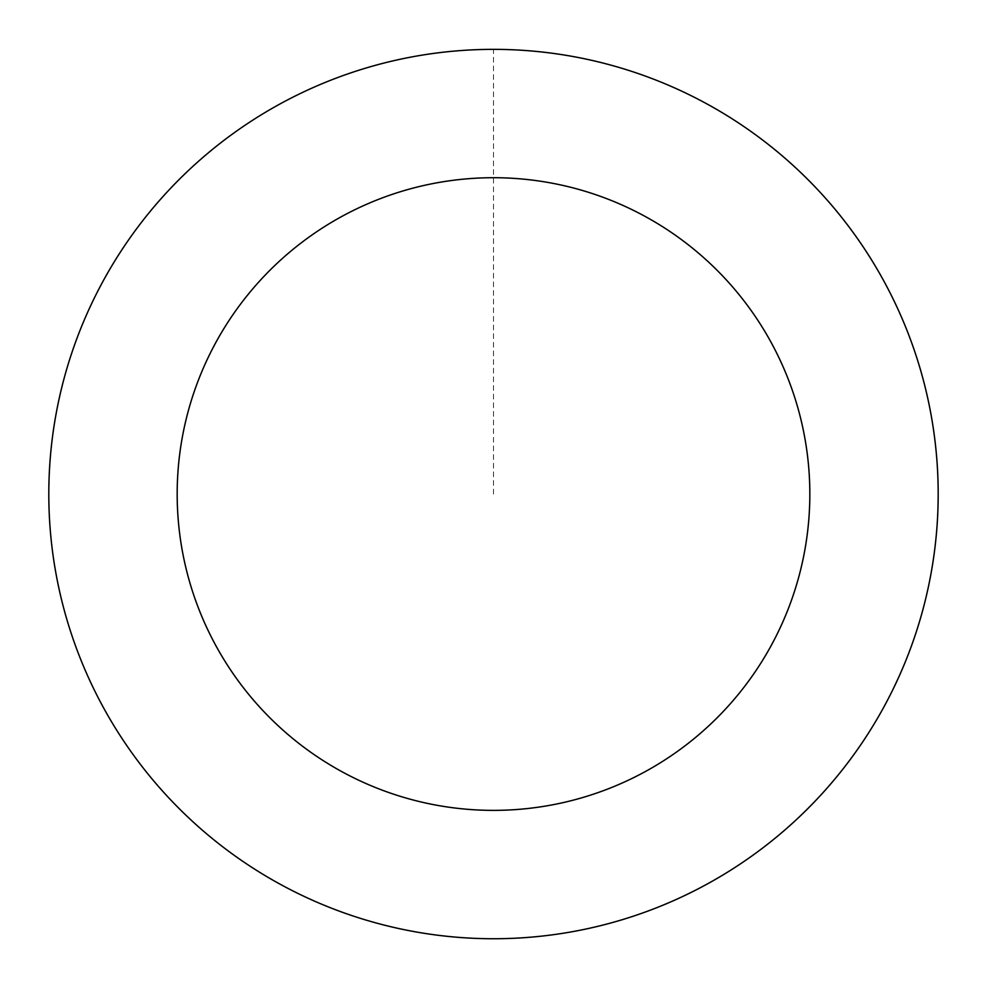<?xml version="1.0" encoding="UTF-8"?>
<svg xmlns="http://www.w3.org/2000/svg" width="987" height="987" viewBox="0 0 987 987"><rect width="100%" height="100%" fill="white"/><g stroke="black" fill="none" stroke-linecap="round" stroke-linejoin="round"><path stroke-width="0.74" stroke-dasharray="4.93 3.7" d="M157.809 785.566A444.606 444.606 0 0 1 408.889 57.567A444.606 444.606 0 0 1 913.814 639.008A444.606 444.606 0 0 1 157.809 785.566A444.606 444.606 0 0 1 408.889 57.567A444.606 444.606 0 0 1 913.814 639.008A444.606 444.606 0 0 1 157.809 785.566M157.735 785.627A444.705 444.705 0 0 0 785.084 829.82A444.705 444.705 0 0 0 829.265 202.471A444.705 444.705 0 0 0 201.916 158.29A444.705 444.705 0 0 0 157.735 785.627M157.858 785.529A444.545 444.545 0 0 0 784.973 829.697A444.545 444.545 0 0 0 829.142 202.569A444.545 444.545 0 0 0 202.027 158.401A444.545 444.545 0 0 0 157.858 785.529M829.265 202.471A444.705 444.705 0 0 0 73.1 349.065A444.705 444.705 0 0 0 578.135 930.618A444.705 444.705 0 0 0 829.265 202.471M493.5 494.055L493.5 49.436"/><path stroke-width="1.48" d="M829.265 202.471A444.705 444.705 0 0 0 73.1 349.065A444.705 444.705 0 0 0 578.135 930.618A444.705 444.705 0 0 0 829.265 202.471M732.342 286.637A316.321 316.321 0 0 0 194.464 390.914A316.321 316.321 0 0 0 553.707 804.59A316.321 316.321 0 0 0 732.342 286.637"/></g></svg>
